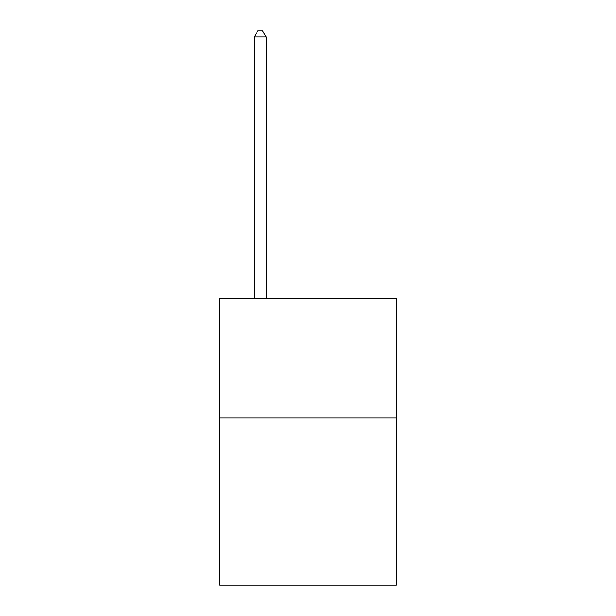 <?xml version="1.0" encoding="UTF-8"?>
<svg xmlns="http://www.w3.org/2000/svg" width="616" height="616" viewBox="0 0 616 616"><rect width="100%" height="100%" fill="white"/><g stroke="black" fill="none" stroke-linecap="round" stroke-linejoin="round"><path stroke-width="0.92" d="M396.404 417.956L396.404 585.2L219.596 585.2L219.596 298.49L396.404 298.49L396.404 417.956L219.596 417.956M266.189 298.49L266.189 37.014L254.239 37.014L254.239 298.49M254.239 37.014L257.827 30.8L262.601 30.8L266.189 37.014"/></g></svg>
